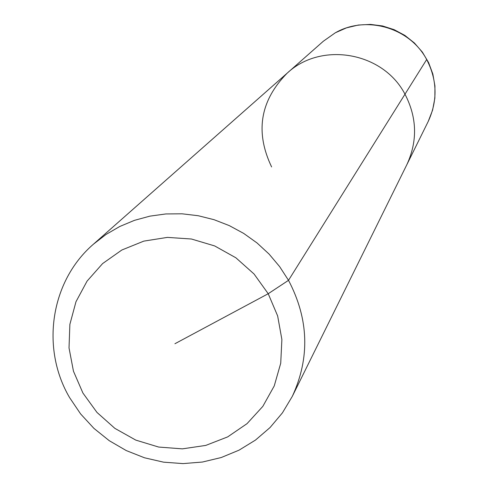 <?xml version="1.0" encoding="UTF-8"?>
<svg xmlns="http://www.w3.org/2000/svg" width="488" height="488" viewBox="0 0 488 488"><rect width="100%" height="100%" fill="white"/><g stroke="black" fill="none" stroke-linecap="round" stroke-linejoin="round"><path stroke-width="0.73" d="M271.609 166.939C254.925 131.925 260.116 100.656 287.188 73.151C321.299 41.145 383.178 52.039 404.985 94.196L288.512 280.325C308.825 319.079 310.094 357.747 292.324 396.329L282.43 412.854L270.041 427.555L255.462 440.091L239.059 450.156L221.229 457.53L202.404 462.045L183.037 463.6L163.578 462.166L144.503 457.787L126.258 450.57L109.263 440.695L93.934 428.385L80.618 413.934L69.644 397.683C40.48 348.206 50.538 281.058 93.507 244.134L106.03 234.46L119.767 226.487L134.487 220.338L149.944 216.135L165.896 213.939L182.073 213.805L198.207 215.726L214.031 219.685L229.281 225.609L243.695 233.41L257.036 242.957L269.083 254.083L279.636 266.613L288.512 280.325L268.217 293.727L277.648 315.943L281.881 339.514L280.722 363.237L274.25 385.91L262.819 406.388L247.026 423.663L227.683 436.888L205.759 445.416L182.366 448.856L158.649 447.051L135.78 440.103L114.875 428.366L96.966 412.421L82.923 393.047L73.45 371.185L69.022 347.913L69.876 324.368L75.982 301.724L87.071 281.112L102.614 263.575L121.841 250.008L143.801 241.121L167.396 237.388L191.424 239.01L214.653 245.928L235.893 257.798L254.059 274.006L268.217 293.727L174.924 343.735M93.507 244.134L287.188 73.151C321.299 41.145 383.178 52.039 404.985 94.196C417.094 117.596 417.704 141.105 406.821 164.731L428.208 121.469L432.594 110.117L434.863 98.167L434.948 85.998L432.844 74.017L428.61 62.61L422.394 52.149L414.397 42.981L404.881 35.41L394.151 29.67L382.568 25.962L370.502 24.4L358.351 25.034L346.517 27.853L335.378 32.745L323.367 41.212L335.165 32.897C366.079 14.902 409.883 27.59 426.671 59.536L404.985 94.196C417.094 117.596 417.704 141.105 406.821 164.731L292.324 396.329M426.671 59.536C437.266 80.05 437.779 100.693 428.208 121.469M287.188 73.151L323.367 41.212"/></g></svg>
